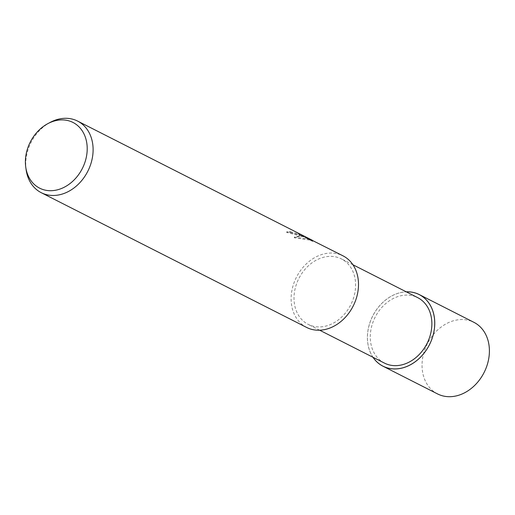 <?xml version="1.0" encoding="UTF-8"?>
<svg xmlns="http://www.w3.org/2000/svg" width="515" height="515" viewBox="0 0 515 515"><rect width="100%" height="100%" fill="white"/><g stroke="black" fill="none" stroke-linecap="round" stroke-linejoin="round"><path stroke-width="0.39" stroke-dasharray="2.58 1.93" d="M335.574 256.869A36.707 29.085 116.9 0 1 341.426 258.91A36.707 29.085 116.9 0 1 352.363 301.256A36.707 29.085 116.9 0 1 314.047 326.42A36.707 29.085 116.9 0 1 308.189 324.373A36.707 29.085 116.9 0 1 297.258 282.027A36.707 29.085 116.9 0 1 335.574 256.869M384.454 363.101A36.707 29.085 116.9 0 1 373.523 320.755A36.707 29.085 116.9 0 1 411.839 295.597A36.707 29.085 116.9 0 1 417.697 297.638M290.183 232.381L301.307 235.535L298.101 233.881L312.637 241.438L304.989 237.364L309.257 240.003L294.277 237.769L299.144 236.385L303.547 236.778L286.643 232.432A39.43 31.241 116.9 0 1 290.183 232.381L290.396 231.686A40.151 31.814 -63.1 0 0 286.855 231.724L303.76 236.089L301.211 235.645L294.496 237.055L309.47 239.314L305.208 236.662M306.631 327.443A40.151 31.814 116.9 0 1 294.67 281.126A40.151 31.814 116.9 0 1 336.585 253.605A40.151 31.814 116.9 0 1 342.99 255.839M299.794 233.907L300.573 234.312M301.455 234.782L290.396 231.686M303.547 236.778L303.76 236.089M294.277 237.769L294.496 237.055M309.257 240.003L309.47 239.314M304.989 237.364L305.163 236.81M311.974 240.911L312.142 240.357M312.637 241.438L312.863 240.717M304.024 237.061L304.243 236.346M298.101 233.881L298.314 233.186M286.643 232.432L286.855 231.724M26.123 169.783A40.151 31.814 116.9 0 1 50.187 122.396M373.034 357.301A40.112 31.782 116.9 0 1 372.738 315.978A40.112 31.782 116.9 0 1 406.271 291.838A40.112 31.782 116.9 0 0 372.738 315.978A40.112 31.782 116.9 0 0 373.034 357.301M437.544 393.917A40.151 31.808 116.9 0 1 425.59 347.599A40.151 31.808 116.9 0 1 467.498 320.085A40.151 31.808 116.9 0 1 473.897 322.319M372.969 357.268A40.151 31.808 116.9 0 1 372.712 315.965A40.151 31.808 116.9 0 1 406.213 291.805M352.923 264.749L341.426 258.91M312.908 240.692L312.682 241.406M312.161 241.001L299.402 234.518M301.526 234.846L301.307 235.535M319.68 330.212L308.189 324.373"/><path stroke-width="0.77" d="M412.837 292.372A40.112 31.782 116.9 0 1 432.613 336.874A40.112 31.782 116.9 0 1 389.314 368.367A40.112 31.782 116.9 0 1 373.034 357.301A40.112 31.782 116.9 0 0 389.314 368.367A40.112 31.782 116.9 0 0 432.613 336.874A40.112 31.782 116.9 0 0 412.837 292.372A40.112 31.782 116.9 0 0 406.271 291.838A40.112 31.782 116.9 0 1 412.837 292.372M352.923 264.749L417.697 297.638A36.707 29.085 116.9 0 1 428.628 339.984A36.707 29.085 116.9 0 1 390.312 365.148A36.707 29.085 116.9 0 1 384.454 363.101L319.68 330.212M47.824 123.658L50.187 122.396A40.151 31.814 116.9 0 1 71.192 118.849A40.151 31.814 116.9 0 1 77.598 121.083A40.151 31.814 116.9 0 1 89.559 167.401A40.151 31.814 116.9 0 1 47.644 194.921A40.151 31.814 116.9 0 1 41.239 192.687A40.151 31.814 116.9 0 1 26.123 169.783L25.75 167.13A36.842 29.188 116.9 0 1 47.824 123.658A36.842 29.188 116.9 0 1 67.105 120.401A36.842 29.188 116.9 0 1 85.265 161.279A36.842 29.188 116.9 0 1 45.494 190.202A36.842 29.188 116.9 0 1 25.75 167.13M305.163 236.81L342.99 255.839A40.151 31.814 116.9 0 1 354.944 302.163A40.151 31.814 116.9 0 1 313.036 329.677A40.151 31.814 116.9 0 1 306.631 327.443L41.239 192.687M312.425 240.325L77.598 121.083M300.573 234.312L301.455 234.782M406.213 291.805A40.151 31.808 116.9 0 1 412.85 292.34A40.151 31.808 116.9 0 1 419.255 294.574A40.151 31.808 116.9 0 1 431.21 340.885A40.151 31.808 116.9 0 1 389.301 368.405A40.151 31.808 116.9 0 1 382.896 366.165A40.151 31.808 116.9 0 1 372.969 357.268M419.255 294.574L473.897 322.319A40.151 31.808 116.9 0 1 485.857 368.637A40.151 31.808 116.9 0 1 443.949 396.151A40.151 31.808 116.9 0 1 437.544 393.917L382.896 366.165"/></g></svg>
